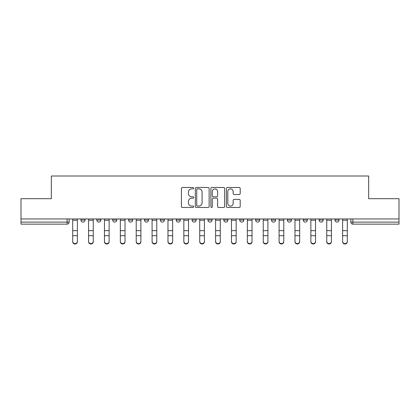 <?xml version="1.0" encoding="UTF-8"?>
<svg xmlns="http://www.w3.org/2000/svg" width="420" height="420" viewBox="0 0 420 420"><rect width="100%" height="100%" fill="white"/><g stroke="black" fill="none" stroke-linecap="round" stroke-linejoin="round"><path stroke-width="0.63" d="M193.715 188.191A0.698 0.698 0 0 0 193.016 187.493L182.401 187.493A0.997 0.997 0 0 0 181.403 188.491L181.403 206.472A0.997 0.997 0 0 0 182.401 207.47L193.016 207.47A0.698 0.698 0 0 0 193.715 206.771A0.698 0.698 0 0 0 193.016 206.073L191.641 206.073A3.197 3.197 0 0 1 188.449 202.876L188.449 201.38A3.197 3.197 0 0 1 191.641 198.182L193.016 198.182A0.698 0.698 0 0 0 193.715 197.484A0.698 0.698 0 0 0 193.016 196.781L191.641 196.781A3.197 3.197 0 0 1 188.449 193.583L188.449 192.087A3.197 3.197 0 0 1 191.641 188.89L193.016 188.89A0.698 0.698 0 0 0 193.715 188.191M334.981 218.957L334.981 220.075L339.056 220.075A2.037 2.037 0 0 1 337.019 222.112A2.037 2.037 0 0 1 334.981 220.075L334.981 218.957M239.72 218.957L239.72 220.075L243.789 220.075A2.037 2.037 0 0 1 241.752 222.112A2.037 2.037 0 0 1 239.72 220.075L239.72 218.957M223.844 218.957L223.844 220.075L227.913 220.075A2.037 2.037 0 0 1 225.876 222.112A2.037 2.037 0 0 1 223.844 220.075L223.844 218.957M144.454 220.075L144.454 218.957L144.454 220.075A2.037 2.037 0 0 0 146.491 222.112A2.037 2.037 0 0 1 144.454 220.075L148.528 220.075A2.037 2.037 0 0 1 146.491 222.112M128.578 218.957L128.578 220.075L132.652 220.075A2.037 2.037 0 0 1 130.615 222.112A2.037 2.037 0 0 1 128.578 220.075L128.578 218.957M112.702 218.957L112.702 220.075L116.77 220.075A2.037 2.037 0 0 1 114.739 222.112A2.037 2.037 0 0 1 112.702 220.075L112.702 218.957M96.826 220.075L96.826 218.957L96.826 220.075A2.037 2.037 0 0 0 98.858 222.112A2.037 2.037 0 0 1 96.826 220.075L100.895 220.075A2.037 2.037 0 0 1 98.858 222.112A2.037 2.037 0 0 0 100.895 220.075A2.037 2.037 0 0 1 98.858 222.112M80.945 220.075L80.945 218.957L80.945 220.075A2.037 2.037 0 0 0 82.982 222.112A2.037 2.037 0 0 1 80.945 220.075L85.019 220.075A2.037 2.037 0 0 1 82.982 222.112A2.037 2.037 0 0 0 85.019 220.075A2.037 2.037 0 0 1 82.982 222.112M239.195 194.534A0.997 0.997 0 0 0 240.193 193.536L240.193 188.491A0.997 0.997 0 0 0 239.195 187.493L227.409 187.493A0.997 0.997 0 0 0 226.406 188.491L226.406 206.472A0.997 0.997 0 0 0 227.409 207.47L239.195 207.47A0.997 0.997 0 0 0 240.193 206.472L240.193 200.377A0.997 0.997 0 0 0 239.195 199.379L234.15 199.379A0.997 0.997 0 0 0 233.153 200.377L233.153 203.401A2.672 2.672 0 0 1 230.48 206.073A2.672 2.672 0 0 1 227.808 203.401L227.808 191.562A2.672 2.672 0 0 1 230.48 188.89A2.672 2.672 0 0 1 233.153 191.562L233.153 193.536A0.997 0.997 0 0 0 234.15 194.534L239.195 194.534M21 218.957L21 198.702L51.329 198.702L51.329 176.006L368.671 176.006L368.671 198.702L399 198.702L399 218.957L21 218.957L21 222.112L69.142 222.112L69.142 218.957M209.123 188.491A0.997 0.997 0 0 0 208.126 187.493L196.34 187.493A0.997 0.997 0 0 0 195.342 188.491L195.342 206.472A0.997 0.997 0 0 0 196.34 207.47L208.126 207.47A0.997 0.997 0 0 0 209.123 206.472L209.123 188.491M211.874 187.493L223.661 187.493A0.997 0.997 0 0 1 224.658 188.491L224.658 206.472A0.997 0.997 0 0 1 223.661 207.47L218.615 207.47A0.997 0.997 0 0 1 217.618 206.472L217.618 199.18A0.997 0.997 0 0 0 216.62 198.182L213.271 198.182A0.997 0.997 0 0 0 212.273 199.18L212.273 206.771A0.698 0.698 0 0 1 211.575 207.47A0.698 0.698 0 0 1 210.877 206.771L210.877 188.491A0.997 0.997 0 0 1 211.874 187.493M350.858 218.957L350.858 222.112L399 222.112L399 224.149L352.894 224.149A2.037 2.037 0 0 1 350.858 222.112M399 218.957L399 222.112M67.105 218.957L67.105 224.149A2.037 2.037 0 0 0 69.142 222.112A2.037 2.037 0 0 1 67.105 224.149L21 224.149L21 222.112M339.056 218.957L339.056 220.075L339.056 218.957M323.174 218.957L323.174 220.075A2.037 2.037 0 0 1 321.143 222.112A2.037 2.037 0 0 1 319.106 220.075L323.174 220.075M319.106 218.957L319.106 220.075M307.298 218.957L307.298 220.075A2.037 2.037 0 0 1 305.261 222.112A2.037 2.037 0 0 1 303.23 220.075L307.298 220.075A2.037 2.037 0 0 1 305.261 222.112A2.037 2.037 0 0 0 307.298 220.075M303.23 218.957L303.23 220.075M291.422 218.957L291.422 220.075A2.037 2.037 0 0 1 289.385 222.112A2.037 2.037 0 0 1 287.348 220.075A2.037 2.037 0 0 0 289.385 222.112M287.348 218.957L287.348 220.075L291.422 220.075M275.546 218.957L275.546 220.075A2.037 2.037 0 0 1 273.509 222.112A2.037 2.037 0 0 1 271.472 220.075L275.546 220.075L275.546 218.957M271.472 218.957L271.472 220.075M259.665 218.957L259.665 220.075A2.037 2.037 0 0 1 257.633 222.112A2.037 2.037 0 0 1 255.596 220.075L259.665 220.075A2.037 2.037 0 0 1 257.633 222.112A2.037 2.037 0 0 0 259.665 220.075L259.665 218.957M255.596 218.957L255.596 220.075M243.789 218.957L243.789 220.075M227.913 218.957L227.913 220.075L227.913 218.957M212.037 218.957L212.037 220.075A2.037 2.037 0 0 1 210 222.112A2.037 2.037 0 0 1 207.963 220.075L212.037 220.075L212.037 218.957M207.963 218.957L207.963 220.075M196.156 218.957L196.156 220.075A2.037 2.037 0 0 1 194.124 222.112A2.037 2.037 0 0 1 192.087 220.075L196.156 220.075M192.087 218.957L192.087 220.075M180.28 218.957L180.28 220.075A2.037 2.037 0 0 1 178.248 222.112A2.037 2.037 0 0 1 176.211 220.075A2.037 2.037 0 0 0 178.248 222.112M176.211 218.957L176.211 220.075L180.28 220.075M164.404 218.957L164.404 220.075A2.037 2.037 0 0 1 162.367 222.112A2.037 2.037 0 0 1 160.335 220.075A2.037 2.037 0 0 0 162.367 222.112A2.037 2.037 0 0 0 164.404 220.075A2.037 2.037 0 0 1 162.367 222.112M160.335 218.957L160.335 220.075L164.404 220.075M148.528 218.957L148.528 220.075M132.652 218.957L132.652 220.075A2.037 2.037 0 0 1 130.615 222.112A2.037 2.037 0 0 0 132.652 220.075L132.652 218.957M116.77 218.957L116.77 220.075A2.037 2.037 0 0 1 114.739 222.112A2.037 2.037 0 0 0 116.77 220.075L116.77 218.957M100.895 218.957L100.895 220.075L100.895 218.957M85.019 218.957L85.019 220.075L85.019 218.957M197.437 188.89A0.698 0.698 0 0 0 196.739 189.588L196.739 205.375A0.698 0.698 0 0 0 197.437 206.073L198.886 206.073A3.197 3.197 0 0 0 202.083 202.876L202.083 192.087A3.197 3.197 0 0 0 198.886 188.89L197.437 188.89M217.618 191.615A2.672 2.672 0 0 0 214.946 188.942A2.672 2.672 0 0 0 212.273 191.615L212.273 195.783A0.997 0.997 0 0 0 213.271 196.781L216.62 196.781A0.997 0.997 0 0 0 217.618 195.783L217.618 191.615M72.702 241.757L72.702 241.364A2.341 2.236 0 0 0 75.044 243.6A2.341 2.236 0 0 0 77.385 241.364L77.385 241.757A2.341 2.236 180 0 1 75.044 243.994A2.341 2.236 180 0 1 72.702 241.757L72.702 236.087M72.702 218.957L72.702 241.364M77.385 218.957L77.385 241.364M88.578 241.757L88.578 241.364A2.341 2.236 0 0 0 90.92 243.6A2.341 2.236 0 0 0 93.261 241.364L93.261 241.757A2.341 2.236 180 0 1 90.92 243.994A2.341 2.236 180 0 1 88.578 241.757L88.578 236.087M104.459 241.757L104.459 241.364A2.341 2.236 0 0 0 106.796 243.6A2.341 2.236 0 0 0 109.137 241.364L109.137 241.757A2.341 2.236 180 0 1 106.796 243.994A2.341 2.236 180 0 1 104.459 241.757L104.459 236.087M120.335 241.757L120.335 241.364A2.341 2.236 0 0 0 122.677 243.6A2.341 2.236 0 0 0 125.018 241.364L125.018 241.757A2.341 2.236 180 0 1 122.677 243.994A2.341 2.236 180 0 1 120.335 241.757L120.335 236.087M88.578 218.957L88.578 241.364M93.261 218.957L93.261 241.364M104.459 218.957L104.459 241.364M109.137 218.957L109.137 241.364M120.335 218.957L120.335 241.364M125.018 218.957L125.018 241.364M136.211 241.757L136.211 241.364A2.341 2.236 0 0 0 138.553 243.6A2.341 2.236 0 0 0 140.894 241.364L140.894 241.757A2.341 2.236 180 0 1 138.553 243.994A2.341 2.236 180 0 1 136.211 241.757L136.211 236.087M152.087 241.757L152.087 241.364A2.341 2.236 0 0 0 154.429 243.6A2.341 2.236 0 0 0 156.77 241.364L156.77 241.757A2.341 2.236 180 0 1 154.429 243.994A2.341 2.236 180 0 1 152.087 241.757L152.087 236.087M136.211 218.957L136.211 241.364M140.894 218.957L140.894 241.364M152.087 218.957L152.087 241.364M156.77 218.957L156.77 241.364M167.969 241.757L167.969 241.364A2.341 2.236 0 0 0 170.305 243.6A2.341 2.236 0 0 0 172.646 241.364L172.646 241.757A2.341 2.236 180 0 1 170.305 243.994A2.341 2.236 180 0 1 167.969 241.757L167.969 236.087M183.845 241.757L183.845 241.364A2.341 2.236 0 0 0 186.186 243.6A2.341 2.236 0 0 0 188.528 241.364L188.528 241.757A2.341 2.236 180 0 1 186.186 243.994A2.341 2.236 180 0 1 183.845 241.757L183.845 236.087M199.721 241.757L199.721 241.364A2.341 2.236 0 0 0 202.062 243.6A2.341 2.236 0 0 0 204.404 241.364L204.404 241.757A2.341 2.236 180 0 1 202.062 243.994A2.341 2.236 180 0 1 199.721 241.757L199.721 236.087M215.597 241.757L215.597 241.364A2.341 2.236 0 0 0 217.938 243.6A2.341 2.236 0 0 0 220.28 241.364L220.28 241.757A2.341 2.236 180 0 1 217.938 243.994A2.341 2.236 180 0 1 215.597 241.757L215.597 236.087M231.472 241.757L231.472 241.364A2.341 2.236 0 0 0 233.814 243.6A2.341 2.236 0 0 0 236.156 241.364L236.156 241.757A2.341 2.236 180 0 1 233.814 243.994A2.341 2.236 180 0 1 231.472 241.757L231.472 236.087M247.354 241.757L247.354 241.364A2.341 2.236 0 0 0 249.695 243.6A2.341 2.236 0 0 0 252.032 241.364L252.032 241.757A2.341 2.236 180 0 1 249.695 243.994A2.341 2.236 180 0 1 247.354 241.757L247.354 236.087M263.23 241.757L263.23 241.364A2.341 2.236 0 0 0 265.571 243.6A2.341 2.236 0 0 0 267.913 241.364L267.913 241.757A2.341 2.236 180 0 1 265.571 243.994A2.341 2.236 180 0 1 263.23 241.757L263.23 236.087M279.106 241.757L279.106 241.364A2.341 2.236 0 0 0 281.447 243.6A2.341 2.236 0 0 0 283.789 241.364L283.789 241.757A2.341 2.236 180 0 1 281.447 243.994A2.341 2.236 180 0 1 279.106 241.757L279.106 236.087M167.969 218.957L167.969 241.364M172.646 218.957L172.646 241.364M183.845 218.957L183.845 241.364M188.528 218.957L188.528 241.364M199.721 218.957L199.721 241.364M204.404 218.957L204.404 241.364M215.597 218.957L215.597 241.364M220.28 218.957L220.28 241.364M231.472 218.957L231.472 241.364M236.156 218.957L236.156 241.364M247.354 218.957L247.354 241.364M252.032 218.957L252.032 241.364M263.23 218.957L263.23 241.364M267.913 218.957L267.913 241.364M279.106 218.957L279.106 241.364M283.789 218.957L283.789 241.364M294.982 241.757L294.982 241.364A2.341 2.236 0 0 0 297.323 243.6A2.341 2.236 0 0 0 299.665 241.364L299.665 241.757A2.341 2.236 180 0 1 297.323 243.994A2.341 2.236 180 0 1 294.982 241.757L294.982 236.087M294.982 218.957L294.982 241.364M299.665 218.957L299.665 241.364M310.863 241.757L310.863 241.364A2.341 2.236 0 0 0 313.205 243.6A2.341 2.236 0 0 0 315.541 241.364L315.541 241.757A2.341 2.236 180 0 1 313.205 243.994A2.341 2.236 180 0 1 310.863 241.757L310.863 236.087M310.863 218.957L310.863 241.364M315.541 218.957L315.541 241.364M326.739 241.757L326.739 241.364A2.341 2.236 0 0 0 329.081 243.6A2.341 2.236 0 0 0 331.422 241.364L331.422 241.757A2.341 2.236 180 0 1 329.081 243.994A2.341 2.236 180 0 1 326.739 241.757L326.739 236.087M326.739 218.957L326.739 241.364M331.422 218.957L331.422 241.364M342.615 241.757L342.615 241.364A2.341 2.236 0 0 0 344.957 243.6A2.341 2.236 0 0 0 347.298 241.364L347.298 241.757A2.341 2.236 180 0 1 344.957 243.994A2.341 2.236 180 0 1 342.615 241.757L342.615 236.087M342.615 218.957L342.615 241.364M347.298 218.957L347.298 241.364M352.894 218.957L352.894 224.149M77.385 220.232L72.702 220.232M77.385 230.654L72.702 230.654M77.385 235.694L72.702 235.694M93.261 220.232L88.578 220.232M93.261 230.654L88.578 230.654M93.261 235.694L88.578 235.694M109.137 220.232L104.459 220.232M109.137 230.654L104.459 230.654M109.137 235.694L104.459 235.694M125.018 220.232L120.335 220.232M125.018 230.654L120.335 230.654M125.018 235.694L120.335 235.694M140.894 220.232L136.211 220.232M140.894 230.654L136.211 230.654M140.894 235.694L136.211 235.694M156.77 220.232L152.087 220.232M156.77 230.654L152.087 230.654M156.77 235.694L152.087 235.694M172.646 220.232L167.969 220.232M172.646 230.654L167.969 230.654M172.646 235.694L167.969 235.694M188.528 220.232L183.845 220.232M188.528 230.654L183.845 230.654M188.528 235.694L183.845 235.694M204.404 220.232L199.721 220.232M204.404 230.654L199.721 230.654M204.404 235.694L199.721 235.694M220.28 220.232L215.597 220.232M220.28 230.654L215.597 230.654M220.28 235.694L215.597 235.694M236.156 220.232L231.472 220.232M236.156 230.654L231.472 230.654M236.156 235.694L231.472 235.694M252.032 220.232L247.354 220.232M252.032 230.654L247.354 230.654M252.032 235.694L247.354 235.694M267.913 220.232L263.23 220.232M267.913 230.654L263.23 230.654M267.913 235.694L263.23 235.694M283.789 220.232L279.106 220.232M283.789 230.654L279.106 230.654M283.789 235.694L279.106 235.694M299.665 220.232L294.982 220.232M299.665 230.654L294.982 230.654M299.665 235.694L294.982 235.694M315.541 220.232L310.863 220.232M315.541 230.654L310.863 230.654M315.541 235.694L310.863 235.694M331.422 220.232L326.739 220.232M331.422 230.654L326.739 230.654M331.422 235.694L326.739 235.694M347.298 220.232L342.615 220.232M347.298 230.654L342.615 230.654M347.298 235.694L342.615 235.694"/></g></svg>
